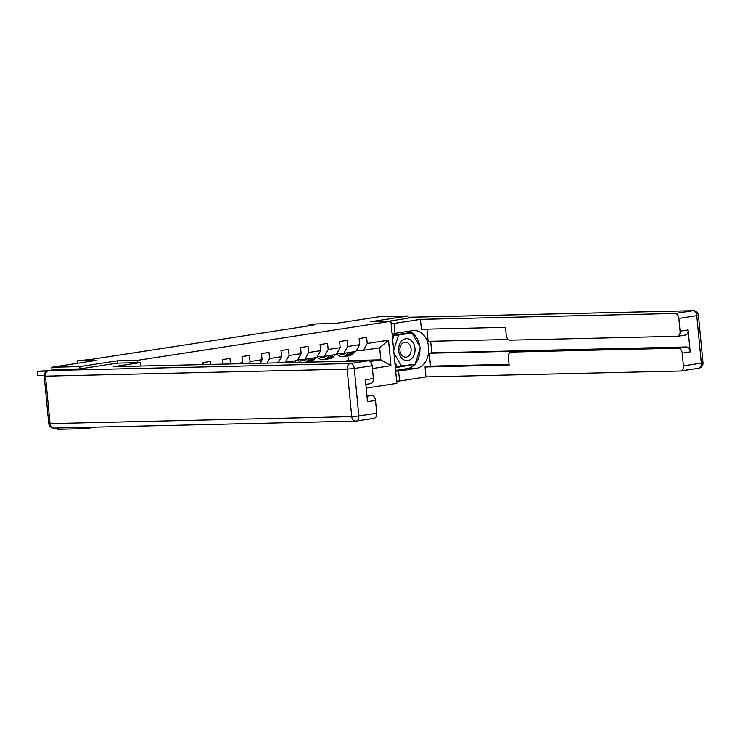 <?xml version="1.0" encoding="UTF-8"?>
<svg xmlns="http://www.w3.org/2000/svg" width="740" height="740" viewBox="0 0 740 740"><rect width="100%" height="100%" fill="white"/><g stroke="black" fill="none" stroke-linecap="round" stroke-linejoin="round"><path stroke-width="1.11" d="M366.189 388.056L396.862 383.329L390.887 321.28L137.27 360.389L137.492 362.674M85.636 427.359L85.757 428.664L95.756 427.119M85.757 428.664L57.729 429.311L57.6 428.007M408.221 318.256L407.999 315.989L379.962 316.637L335.525 323.491L316.461 323.935L307.701 325.286L307.766 326.016M52.013 370.009L51.754 367.262L96.191 360.408L77.126 360.852L77.358 363.312M117.308 363.137L117.087 360.861L79.791 366.615L80.003 368.871M79.791 366.615L51.754 367.262M343.443 361.361L348.309 360.611L380.832 359.853L379.666 347.782L363.396 350.288L367.234 343.471L366.642 337.357L359.131 338.513L359.723 344.637L347.707 346.486L347.115 340.363L339.605 341.529L340.197 347.643L328.181 349.502L327.589 343.379L320.078 344.535L320.67 350.658L308.654 352.508L308.062 346.385L300.551 347.55L301.143 353.664L289.118 355.524L288.535 349.4L281.024 350.557L281.607 356.68L269.591 358.53L269.009 352.416L261.498 353.572L262.08 359.696L250.064 361.546L249.482 355.422L241.971 356.578L242.554 362.702L234.987 363.867M367.234 343.471L388.509 340.197L390.97 365.69L372.442 368.539M187.581 364.968L190.939 364.894M210.706 364.432L210.419 361.444L202.908 362.609L203.102 364.607M230.482 363.978L229.946 358.438L222.435 359.594L222.879 364.154M77.126 360.852L91.492 359.372L313.307 325.156L307.701 325.286M359.723 344.637L355.885 351.445L343.869 353.304L336.913 353.461M343.869 353.304L347.707 346.486M340.197 347.643L336.358 354.46L324.333 356.31L317.386 356.476M324.333 356.31L328.181 349.502M320.67 350.658L316.831 357.466L304.806 359.325L297.859 359.483M304.806 359.325L308.654 352.508M301.143 353.664L297.295 360.482L285.279 362.332L278.332 362.498M285.279 362.332L289.118 355.524M278.12 362.868L281.607 356.68M267.001 363.127L269.591 358.53M260.055 363.294L262.08 359.696M248.936 363.543L250.064 361.546M241.989 363.71L242.554 362.702M117.087 360.861L137.27 360.389M407.999 315.989L370.694 321.743L390.887 321.28M363.396 350.288L356.44 350.446M348.309 360.611L347.856 355.931M370.167 361.499L380.832 359.853L390.97 365.69M379.666 347.782L388.509 340.197M46.944 371.055L37.398 371.276L48.174 370.611M44.187 375.319L37.805 375.467L37.398 371.276L37.157 374.098L37.805 375.467M409.997 339.586A10.97 8.205 88.7 0 0 399.267 345.293A10.97 8.205 88.7 0 0 403.679 359.723A10.97 8.205 88.7 0 0 414.409 354.016A10.97 8.205 88.7 0 0 409.997 339.586M407.675 342.796A7.511 5.615 88.7 0 0 405.335 342.176A7.511 5.615 88.7 0 0 399.989 348.226A7.511 5.615 88.7 0 0 403.346 356.578A7.511 5.615 88.7 0 0 405.687 357.198A7.511 5.615 88.7 0 0 411.033 351.149A7.511 5.615 88.7 0 0 407.675 342.796M393.699 350.538L398.573 335.017L412.088 332.935L420.348 347.569L415.103 364.293L397.103 366.485L394.855 362.498M392.653 339.679L394.087 335.118L412.088 332.935M401.589 366.374L393.921 352.795M394.087 335.118L398.573 335.017M54.945 369.584A5.069 3.349 81.2 0 1 55.232 369.519A5.069 3.349 81.2 0 1 55.519 369.491L79.633 368.936L117.179 363.146L140.174 362.609L140.508 366.06M140.174 362.609L113.757 366.679L368.317 360.778A5.069 3.349 81.2 0 1 372.164 365.736L373.395 378.482A5.069 3.349 81.2 0 1 370.805 383.561L365.828 384.328M366.975 396.214L371.665 395.493A5.069 3.349 81.2 0 1 375.513 400.451L376.734 413.197A5.069 3.349 81.2 0 1 374.144 418.276L356.245 421.042A5.069 3.349 -98.8 0 0 358.835 415.954L376.734 413.197M373.395 378.482L365.384 379.713L367.503 401.681L375.513 400.451M371.665 395.493L366.911 395.604M392.052 333.416L394.984 333.351L394.032 323.454L420.44 319.384L675 313.483L692.908 310.717L408.129 317.321M394.984 333.351L412.754 330.614A18.99 14.199 88.7 0 1 414.132 330.484A18.99 14.199 88.7 0 1 428.728 348.226A18.99 14.199 88.7 0 1 416.389 368.344L398.62 371.082L399.572 380.98L425.981 376.91L425.028 367.012L509.138 365.061L508.38 357.18A5.069 3.349 -98.8 0 1 510.97 352.092A5.069 3.349 -98.8 0 1 511.257 352.074L678.349 348.198L686.359 346.958A5.069 3.349 81.2 0 1 690.207 351.916L688.089 329.947A5.069 3.349 81.2 0 1 685.499 335.026L677.489 336.265A5.069 3.349 -98.8 0 0 680.079 331.178L678.848 318.431A5.069 3.349 -98.8 0 0 675 313.483M430.68 341.279L431.799 352.86L429.293 353.248L430.532 366.161L425.028 367.012M426.971 329.152L428.146 341.344L508.306 339.484M677.489 336.265A5.069 3.349 -98.8 0 1 677.202 336.284L510.11 340.16A5.069 3.349 -98.8 0 1 506.262 335.211L505.503 327.33L421.393 329.272L420.44 319.384M391.099 323.528L394.032 323.454M396.64 381.045L399.572 380.98M395.687 371.156L398.62 371.082M425.981 376.91L680.541 371.008A5.069 3.349 -98.8 0 0 680.828 370.981A5.069 3.349 -98.8 0 0 683.418 365.893L682.197 353.147A5.069 3.349 -98.8 0 0 678.349 348.198M408.212 318.209L388.232 321.336M429.293 353.248L516.76 351.223L511.257 352.074M431.799 352.86L686.359 346.958M430.532 366.161L509.065 364.339M516.196 351.306A5.069 3.349 81.2 0 1 516.474 351.241A5.069 3.349 81.2 0 1 516.76 351.223M395.613 370.389L407.527 368.548A18.99 14.199 88.7 0 0 414.909 364.321M415.205 363.988A18.99 14.199 88.7 0 0 419.894 349.021M419.654 346.348A18.99 14.199 88.7 0 0 408.841 331.215M395.354 367.706L414.363 364.404M411.431 332.945L411.135 332.427L392.237 335.34M411.477 364.857L414.252 364.792M395.308 367.271L400.997 366.393M260.462 362.563A4.477 2.96 81.2 0 1 260.175 363.285M279.988 359.557A4.477 2.96 81.2 0 1 279.221 360.99L279.128 361.083M287.046 362.064A10.721 7.086 81.2 0 1 286.297 362.683M280.793 362.813A10.721 7.086 81.2 0 1 280.229 362.452M290.099 361.592L289.173 362.618M299.515 356.541A4.477 2.96 81.2 0 1 298.747 357.975L298.655 358.068M296.351 360.63L294.677 362.489M283.068 362.387A10.721 7.086 -98.8 0 0 283.762 362.739M285.733 362.693A10.721 7.086 81.2 0 1 284.918 362.341M292.476 361.222L291.264 362.563M292.587 362.535L293.974 360.99M306.573 359.048A10.721 7.086 81.2 0 1 303.761 360.51A10.721 7.086 81.2 0 1 299.756 359.437M309.625 358.576L307.868 360.528A12.913 8.538 81.2 0 1 305.583 362.23M301.05 362.341A12.913 8.538 81.2 0 1 297.61 359.927M319.042 353.535A4.477 2.96 81.2 0 1 318.274 354.96L318.182 355.061M315.878 357.614L314.121 359.566A12.913 8.538 81.2 0 1 310.356 361.712L307.97 362.082A12.913 8.538 -98.8 0 0 311.743 359.936L313.501 357.984M312.002 358.216L310.245 360.167A12.913 8.538 81.2 0 1 307.007 362.202M302.595 359.372A10.721 7.086 -98.8 0 0 304.926 360.167M307.211 362.147A12.913 8.538 -98.8 0 0 307.97 362.082M305.639 359.797A10.721 7.086 81.2 0 1 304.445 359.335M326.1 356.042A10.721 7.086 81.2 0 1 323.288 357.494A10.721 7.086 81.2 0 1 319.282 356.43M329.152 355.57L327.394 357.522A12.913 8.538 81.2 0 1 323.621 359.668A12.913 8.538 81.2 0 1 317.136 356.921M338.578 350.519A4.477 2.96 81.2 0 1 337.801 351.953L337.718 352.046M335.405 354.608L333.647 356.55A12.913 8.538 81.2 0 1 329.883 358.697L327.506 359.067A12.913 8.538 -98.8 0 0 331.27 356.921L333.028 354.969M331.529 355.2L329.772 357.152A12.913 8.538 81.2 0 1 325.998 359.298L323.621 359.668M322.122 356.365A10.721 7.086 -98.8 0 0 324.453 357.161M326.747 359.131A12.913 8.538 -98.8 0 0 327.506 359.067M325.165 356.782A10.721 7.086 81.2 0 1 323.972 356.319M345.626 353.026A10.721 7.086 81.2 0 1 342.814 354.488A10.721 7.086 81.2 0 1 338.809 353.415M348.679 352.555L346.921 354.506A12.913 8.538 81.2 0 1 343.147 356.652A12.913 8.538 81.2 0 1 336.663 353.905M358.105 347.504A4.477 2.96 81.2 0 1 357.328 348.938L357.244 349.039M354.932 351.593L353.174 353.544A12.913 8.538 81.2 0 1 349.41 355.69L347.032 356.051A12.913 8.538 -98.8 0 0 350.797 353.905L352.555 351.963M351.056 352.194L349.299 354.136A12.913 8.538 81.2 0 1 345.525 356.292L343.147 356.652M341.649 353.35A10.721 7.086 -98.8 0 0 343.98 354.146M346.274 356.125A12.913 8.538 -98.8 0 0 347.032 356.051M344.692 353.776A10.721 7.086 81.2 0 1 343.499 353.304M55.519 369.491L48.757 370.536L350.418 363.543A5.069 3.783 -91.3 0 0 347.153 369.149L45.492 376.142L50.061 423.604L351.722 416.611L347.153 369.149L354.266 368.492L358.835 415.954L351.722 416.611A5.069 3.783 -91.3 0 0 355.589 421.097A5.069 5.069 0 0 0 356.245 421.042A5.069 3.349 -98.8 0 1 355.959 421.06A5.069 3.783 -91.3 0 1 355.589 421.097L53.928 428.09A5.069 3.783 -91.3 0 1 50.061 423.604L48.775 423.511A5.069 5.069 0 0 0 53.928 428.09A5.069 3.783 -91.3 0 0 54.298 428.062M372.164 365.736L354.266 368.492A5.069 3.349 -98.8 0 0 350.418 363.543L368.317 360.778M48.47 370.564A5.069 5.069 0 0 0 44.206 376.05L45.492 376.142A5.069 3.783 -91.3 0 1 48.757 370.536A5.069 3.349 -98.8 0 0 48.47 370.564L55.232 369.519M680.079 331.178L688.089 329.947M690.207 351.916L682.197 353.147M683.418 365.893L701.326 363.137L696.756 315.675L678.848 318.431M407.527 368.548L416.389 368.344M701.326 363.137A5.069 3.349 81.2 0 1 698.726 368.215A5.069 5.069 0 0 0 703 362.73L701.326 363.137M696.756 315.675L698.43 315.268A5.069 5.069 0 0 0 693.269 310.689A5.069 3.783 -91.3 0 0 692.908 310.717A5.069 3.349 81.2 0 1 696.756 315.675M310.245 360.167L307.868 360.528M314.121 359.566L311.743 359.936M329.772 357.152L327.394 357.522M333.647 356.55L331.27 356.921M349.299 354.136L346.921 354.506M353.174 353.544L350.797 353.905M44.206 376.05L48.775 423.511M680.828 370.981L698.726 368.215M703 362.73L698.43 315.268M408.129 317.293L693.269 310.689M516.474 351.241L510.97 352.092"/></g></svg>

